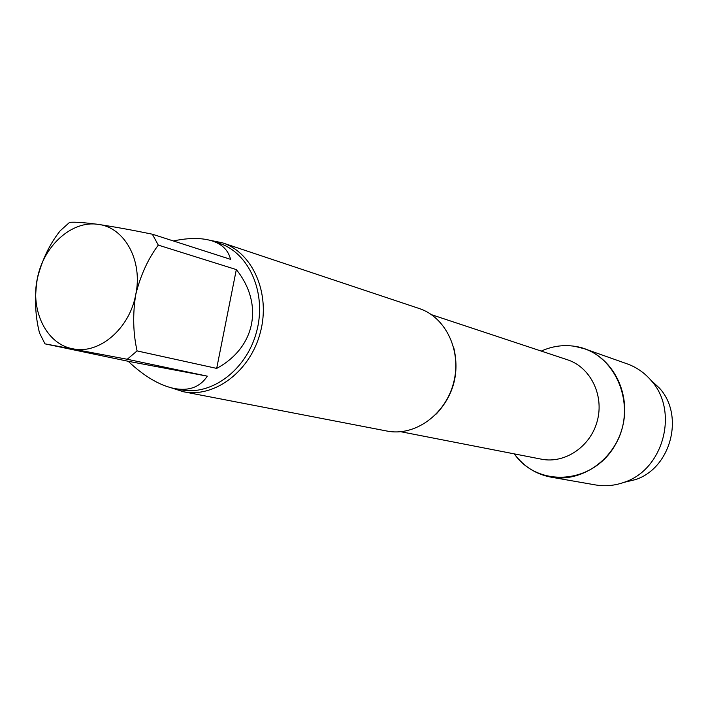 <?xml version="1.0" encoding="UTF-8"?>
<svg xmlns="http://www.w3.org/2000/svg" width="708" height="708" viewBox="0 0 708 708"><rect width="100%" height="100%" fill="white"/><g stroke="black" fill="none" stroke-linecap="round" stroke-linejoin="round"><path stroke-width="1.06" d="M44.976 343.849L128.201 361.284L207.311 376.16L127.245 359.266L44.976 343.849L39.515 332.972C35.117 315.759 34.382 297.625 37.329 278.58C42.011 259.995 49.64 244.065 60.207 230.781L69.552 222.392C74.367 221.843 83.916 222.507 98.2 224.383C114.218 226.799 132.263 230.065 152.335 234.198L230.542 259.332C228.41 250.482 222.401 244.384 212.515 241.039C202.072 237.693 189.018 237.658 173.363 240.95M216.683 368.399L236.322 269.589L158.291 245.11C147.99 258.942 140.458 275.492 135.706 294.758C132.635 314.467 133.095 333.185 137.087 350.911L216.683 368.399C255.517 347.601 264.093 304.104 236.322 269.589M128.201 361.284C144.167 376.337 159.548 385.418 174.345 388.515C189.036 391.223 200.028 387.099 207.311 376.16M37.329 278.58C43.409 245.915 71.933 220.055 98.2 224.383C124.697 227.303 143.087 260.871 135.706 294.758C129.467 328.831 99.111 354.558 73.092 348.832C46.746 344.504 30.187 311.069 37.329 278.58M137.087 350.911L127.245 359.266M152.335 234.198L158.291 245.11M584.702 348.84L574.746 346.309C563.258 344.592 552.098 346.185 541.266 351.088C552.098 346.185 563.258 344.592 574.746 346.309C615.287 351.77 638.306 405.719 615.341 444.712C593.366 484.272 538.089 488.201 514.309 453.881C523.672 466.501 535.921 474.263 551.045 477.157L595.446 484.918C605.172 486.573 614.81 485.67 624.359 482.219C663.706 469.475 679.087 410.826 651.059 380.408C644.43 372.718 636.474 367.204 627.191 363.868L584.702 348.84C613.686 358.797 631.226 394.445 622.429 427.305C613.969 460.262 581.188 482.706 551.045 477.157M210.046 240.304L222.383 242.8L419.154 308.493C445.943 317.149 462.041 351.239 453.536 383.01C445.35 414.87 414.596 436.668 387.011 431.057L183.319 391.728L171.301 387.825M222.383 242.8C252.827 252.579 270.748 293.572 260.376 332.353C250.384 371.222 214.648 398.153 183.319 391.728M650.687 379.984L659.484 388.161C684.707 415.543 670.918 468.121 635.501 479.599L623.828 482.405M431.508 314.688L567.48 359.779C590.313 367.125 604.234 395.011 597.34 420.729C590.729 446.518 564.913 463.979 541.408 459.173L400.816 431.73M453.731 347.575C459.651 372.789 453.846 394.922 436.323 413.985M212.515 241.039L219.303 243.295C249.26 252.88 266.889 293.218 256.677 331.379C246.844 369.638 211.683 396.135 180.885 389.781L174.345 388.515M659.484 388.161L651.059 380.408M635.501 479.599L624.359 482.219"/></g></svg>

